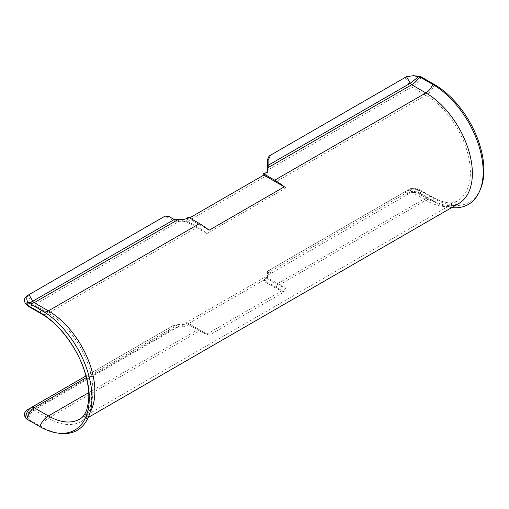 <?xml version="1.0" encoding="UTF-8"?>
<svg xmlns="http://www.w3.org/2000/svg" width="509" height="509" viewBox="0 0 509 509"><rect width="100%" height="100%" fill="white"/><g stroke="black" fill="none" stroke-linecap="round" stroke-linejoin="round"><path stroke-width="0.38" stroke-dasharray="2.54 1.91" d="M90.074 412.36A65.744 37.959 60 0 1 81.255 421.484A65.744 37.959 60 0 1 48.387 418.226L34.198 410.038A2.8 1.616 -120 0 0 32.799 409.898L29.013 412.086L27.613 409.662L172.844 325.817L178.436 324.475L182.731 324.475A5.593 3.232 0 0 0 186.688 323.533L197.568 329.813A62.944 36.343 60 0 0 206.902 334.057L186.688 322.388L186.688 323.533L188.667 324.672L186.688 323.533M25.526 417.87L27.95 418.303L28.574 419.27C29.376 414.981 31.246 411.902 34.198 410.038L178.436 326.759L174.243 328.235L32.799 409.898C30.101 411.584 28.485 414.383 27.95 418.303C26.048 415.789 26.404 413.722 29.013 412.086L174.243 328.235L172.844 325.817L85.938 375.992L172.844 325.817M284.257 291.918L263.84 280.128L263.84 281.273L274.72 287.553A65.744 37.959 60 0 0 284.257 291.918L209.084 335.316A65.744 37.959 60 0 1 199.547 330.952L48.387 418.226A11.192 6.458 120 0 0 41.534 426.752L28.574 419.27L26.862 419.117M39.817 426.599L41.534 426.752A71.336 41.184 -120 0 0 59.534 433.312M25.526 303.657C26.08 304.465 28.033 303.911 31.399 302.009L27.613 295.449L163.631 216.923L167.588 217.318L172.844 220.346L178.436 221.689L182.731 221.689A5.593 3.232 0 0 0 186.688 220.741L188.139 217.006M174.243 219.544L31.399 302.009A5.593 3.232 -120 0 0 34.198 304.961L27.925 306.068M178.436 219.404L178.436 221.689L34.198 304.961L48.387 313.156A13.985 8.074 -60 0 1 41.388 313.843M189.653 217.884L188.667 218.456L188.667 217.318L186.688 220.741L186.688 221.886L265.819 176.197L265.819 175.058A5.593 3.232 0 0 0 267.454 172.774L267.454 168.008L267.454 170.292L411.692 87.02A5.593 3.232 60 0 1 408.899 84.068L405.107 77.508L413.384 75.688M188.139 324.367A5.593 3.232 0 0 1 182.731 326.759L178.436 326.759L178.436 324.475L86.365 377.633M263.84 280.128L188.667 323.533L188.667 324.672L199.547 330.952M265.819 276.705L265.819 277.844L276.699 284.13A62.944 36.343 60 0 0 286.026 288.374L265.819 276.705L186.688 322.388M265.819 277.844L263.306 280.968L263.84 281.273L265.819 277.844A5.593 3.232 0 0 0 267.454 275.56L267.454 271.189L405.107 191.715C408.663 189.825 413.403 189.424 419.327 190.512L421.49 191.282L434.444 198.764A69.937 40.376 -120 0 0 480.642 188.705M263.306 280.968A5.593 3.232 0 0 0 267.454 277.844L267.454 275.56M267.454 277.844L267.454 273.085L411.692 189.806L425.88 198.001A62.944 36.343 -120 0 0 457.349 201.112A62.944 36.343 -120 0 0 467.001 150.677A62.944 36.343 -120 0 0 425.88 95.208L411.692 87.02C415.459 84.729 418.722 81.415 421.49 77.069M408.899 189.533C410.674 187.98 413.798 187.789 418.271 188.96L421.49 191.282L419.772 193.414L432.733 200.896A11.192 6.458 120 0 0 431.473 199.725A11.192 6.458 120 0 0 425.88 200.285L411.692 192.09A2.8 1.616 60 0 0 410.292 191.95L406.506 194.139L405.107 191.715L408.899 189.533C412.366 187.687 415.84 188.018 419.327 190.512L418.487 192.828C415.796 190.773 413.066 190.481 410.292 191.95L406.506 194.139C409.37 192.618 413.359 192.179 418.487 192.828L419.772 193.414L418.01 191.95L411.692 192.09L267.454 275.369L268.854 273.613L267.454 271.189L408.899 189.533A5.593 3.232 60 0 1 411.692 189.806L419.41 189.533L432.873 197.307A13.985 8.074 120 0 0 425.88 198.001L276.699 284.13M263.306 173.607L276.699 181.338A62.944 36.343 -120 0 1 286.026 187.866L206.902 233.555A62.944 36.343 -120 0 0 197.568 227.02L48.387 313.156A62.944 36.343 60 0 1 89.508 368.624A62.944 36.343 60 0 1 79.856 419.06L457.349 201.112L452.825 202.658C449.32 203.333 444.624 202.518 438.739 200.228L432.873 197.307A13.985 8.074 120 0 1 434.444 198.764L432.733 200.896A71.336 41.184 -120 0 0 451.757 207.577M269.096 156.034L406.506 76.7M267.454 170.49L267.454 172.774M263.84 173.913L265.819 175.058M286.026 187.866L265.819 176.197M197.568 227.02L186.688 220.741M206.902 233.555L186.688 221.886M286.026 288.374L206.902 334.057M419.327 76.299L408.899 84.068L267.454 165.724M209.084 230.246L188.667 218.456M209.084 335.316L188.667 323.533M410.292 191.95C414.441 190.729 417.011 190.729 418.004 191.95L431.473 199.725C440.196 204.484 447.36 206.399 452.972 205.464L458.749 203.536A65.744 37.959 -120 0 1 425.88 200.285L274.72 287.553M30.572 303.93L29.325 303.65L28.574 302.779M267.454 271.202L268.854 273.613L267.454 271.189M168.982 331.27L167.588 328.852M165.031 216.115L163.631 216.923M168.982 216.51L167.588 217.318M182.731 219.404L182.731 221.689M165.031 333.554L163.631 331.136M182.731 326.759L182.731 324.475M270.495 272.665L269.096 270.247M434.444 84.551A13.985 8.074 -60 0 1 425.88 95.208L276.699 181.338M88.706 392.662L197.568 329.813M44.245 311.909A11.192 6.458 -60 0 1 42.788 311.425A11.192 6.458 -60 0 1 41.534 310.255M268.211 166.526L267.454 170.292M27.874 302.13L29.325 303.644L42.788 311.425C61.245 321.675 80.556 347.342 87.758 372.187C91.117 383.563 92.269 393.622 91.232 402.364L89.59 410.031C88.038 415.153 85.257 418.971 81.255 421.484L88.248 417.444"/><path stroke-width="0.76" d="M57.466 433.025L59.534 433.312A71.336 41.184 -120 0 0 91.136 386.579A71.336 41.184 -120 0 0 41.534 310.255L39.817 312.386A13.985 8.074 -60 0 0 41.388 313.843C59.356 323.762 78.59 349.505 85.372 373.969C88.445 384.836 89.457 394.316 88.407 402.396L86.804 409.554C85.219 414.129 82.91 417.297 79.856 419.06A62.944 36.343 60 0 1 48.387 415.942L34.198 407.754A5.593 3.232 -120 0 0 31.399 407.474C28.033 409.58 26.08 413.041 25.526 417.87L26.862 419.117L39.817 426.599A69.937 40.376 -120 0 0 57.466 433.025A69.937 40.376 -120 0 0 88.451 387.209A69.937 40.376 -120 0 0 39.817 312.386L26.862 304.91L25.526 303.657C23.643 300.24 24.337 297.504 27.613 295.449L165.031 216.115L168.982 216.51L174.243 219.544L182.731 219.404A5.593 3.232 0 0 0 188.139 217.006L199.547 223.597A65.744 37.959 -120 0 1 209.084 230.246L284.257 186.848L263.84 175.058L189.653 217.884M27.613 409.662L85.938 375.992L27.613 409.662C24.337 411.717 23.643 414.453 25.526 417.87M41.534 310.255L28.574 302.779L26.862 304.91L27.925 306.068L41.388 313.843M28.574 302.779L27.95 302.263L25.526 303.657M27.95 302.263C26.048 298.847 26.404 296.308 29.013 294.641L32.799 301.201C30.101 302.715 28.485 303.071 27.95 302.263L27.874 302.13M451.757 207.577A71.336 41.184 -120 0 0 479.853 190.64L480.642 188.705A69.937 40.376 -120 0 0 434.444 84.551L421.49 77.069L419.327 76.299L413.384 75.688L406.506 76.7L269.096 156.034L267.454 159.654L267.454 165.724L268.854 164.916L268.854 158.846L270.495 155.226L269.096 156.034M479.853 190.64A71.336 41.184 -120 0 0 432.733 84.399L419.772 76.916L421.49 77.069M88.248 417.444L458.749 203.536A65.744 37.959 -120 0 0 468.827 150.855A65.744 37.959 -120 0 0 425.88 92.924L411.692 84.736C414.708 82.91 417.405 80.301 419.772 76.916L418.487 76.783L419.327 76.299M263.306 173.607L263.84 173.913L263.306 173.607A5.593 3.232 0 0 0 267.454 170.49L267.454 168.008L411.692 84.736A2.8 1.616 60 0 1 410.292 83.26L418.487 76.783L413.384 75.688M267.454 165.724L267.454 168.008L268.854 164.916L410.292 83.26L406.506 76.7M263.84 175.058L263.84 173.913L274.72 180.199L425.88 92.924A11.192 6.458 -60 0 0 432.733 84.399L434.444 84.551M86.365 377.633L34.198 407.754C30.502 410.082 28.059 413.868 26.862 419.117M25.59 303.758L27.925 306.068M284.257 186.848A65.744 37.959 -120 0 0 274.72 180.199M174.243 219.544L32.799 301.201A2.8 1.616 -120 0 0 34.198 302.677L30.572 303.93M268.854 158.846L267.454 159.654M88.706 392.662L48.387 415.942A13.985 8.074 120 0 0 39.817 426.599M178.436 219.404L34.198 302.677L48.387 310.872A11.192 6.458 -60 0 1 44.245 311.909M199.547 223.597L48.387 310.872A65.744 37.959 60 0 1 90.074 412.36M29.013 294.641L27.613 295.449"/></g></svg>
